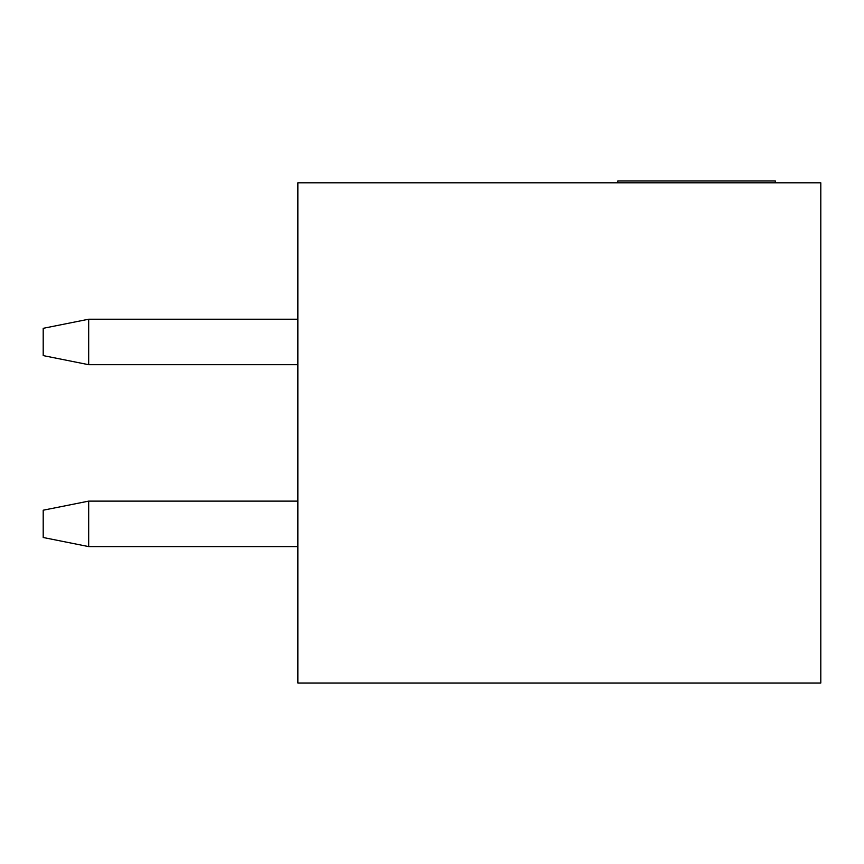 <?xml version="1.0" encoding="UTF-8"?>
<svg xmlns="http://www.w3.org/2000/svg" width="864" height="864" viewBox="0 0 864 864"><rect width="100%" height="100%" fill="white"/><g stroke="black" fill="none" stroke-linecap="round" stroke-linejoin="round"><path stroke-width="1.3" d="M820.8 182.801L297.853 182.801L297.853 683.014L820.8 683.014L820.8 182.801L820.8 683.014L297.853 683.014L297.853 182.801L820.8 182.801M775.321 182.801L775.321 180.986L617.803 180.986L617.803 182.801L617.803 180.986L775.321 180.986L775.321 182.801M88.679 319.226L297.853 319.226L88.679 319.226L88.679 364.694L297.853 364.694L88.679 364.694L88.679 319.226L43.2 328.32L88.679 319.226M43.2 328.32L43.2 355.601L88.679 364.694L43.2 355.601L43.2 328.32M88.679 501.12L88.679 546.599L297.853 546.599L88.679 546.599L88.679 501.12L297.853 501.12L88.679 501.12L43.2 510.214L43.2 537.494L88.679 546.599L43.2 537.494L43.2 510.214L88.679 501.12"/></g></svg>
